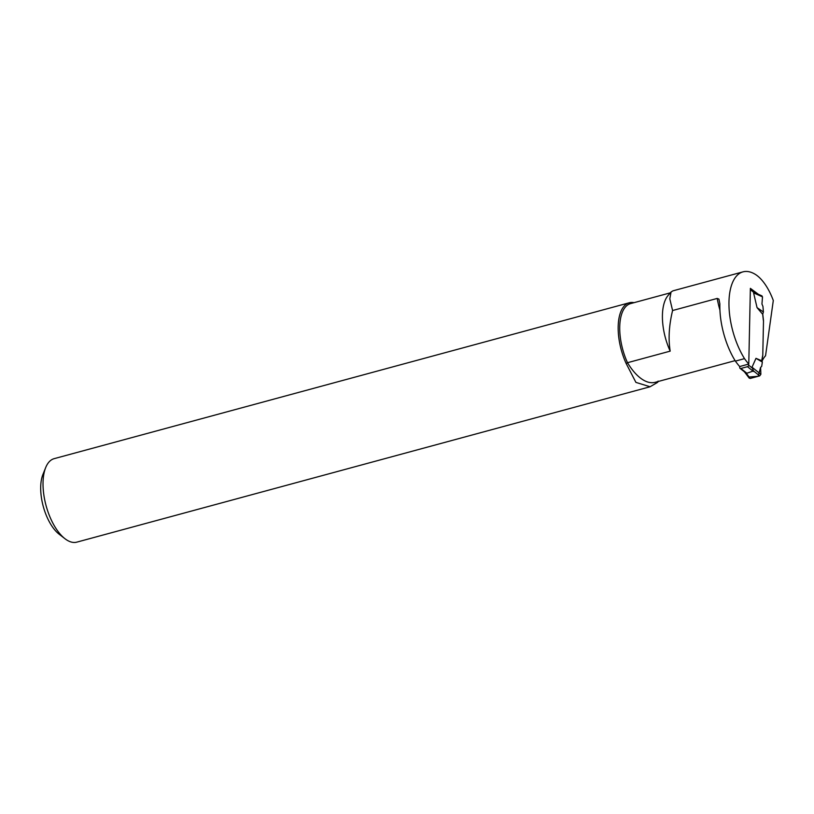 <?xml version="1.0" encoding="UTF-8"?>
<svg xmlns="http://www.w3.org/2000/svg" width="814" height="814" viewBox="0 0 814 814"><rect width="100%" height="100%" fill="white"/><g stroke="black" fill="none" stroke-linecap="round" stroke-linejoin="round"><path stroke-width="1.22" d="M761.985 361.335A45.411 21.103 74.8 0 1 765.547 355.789L773.3 300.519A42.114 19.577 74.8 0 0 755.066 274.216A54.487 25.326 74.8 0 0 742.999 271.856A54.487 25.326 74.8 0 0 728.968 305.169A54.487 25.326 74.8 0 0 744.515 358.638A65.385 30.393 -105.2 0 0 748.778 364.072L739.661 366.534A65.385 30.393 -105.2 0 1 735.388 361.111A54.487 25.326 -105.2 0 1 719.871 303.846L718.925 299.104L717.205 298.433L672.588 310.531L669.8 298.83L671.051 292.002L672.873 290.883M744.515 358.638L735.388 361.111M748.778 364.072L750.376 288.359L758.404 294.312M762.749 314.041L763.501 320.696L762.769 355.616L761.762 360.877M670.339 292.826L630.596 303.602A42.114 19.577 74.8 0 0 627.502 362.708L670.187 351.139C668.202 338.899 669.006 325.366 672.588 310.531M634.035 302.666A43.254 20.106 74.8 0 0 629.324 302.767A43.254 20.106 74.8 0 0 626.2 363.573L627.502 362.708A54.487 25.326 74.8 0 0 655.229 382.295L735.103 360.643M629.324 302.767L54.162 458.658A43.254 20.106 74.8 0 0 45.665 467.633A43.254 20.106 74.8 0 0 64.927 538.685A43.254 20.106 74.8 0 0 76.791 542.144L650.04 386.772L657.559 382.387A43.254 20.106 74.8 0 0 658.241 381.481M626.2 363.573L635.907 382.387L650.03 386.742M657.559 382.387L658.129 381.074M671.041 292.002L668.07 295.492A42.114 19.577 74.8 0 0 670.187 351.139M45.665 467.633L42.918 474.481A36.325 16.891 74.8 0 0 59.096 534.167L64.927 538.685M763.501 320.696L762.769 355.616M748.677 364.092L748.656 365.171A1.363 1.018 128.5 0 1 747.466 366.687L740.872 368.477A1.363 1.018 128.5 0 1 739.733 367.592L739.753 366.514M761.701 360.744L762.352 362.077L761.66 366.463L760.612 367.328L760.866 374.308L759.676 375.885L753.489 370.93L752.024 367.216L755.982 358.343L761.701 360.744L762.667 355.647M763.41 320.726L762.677 314.275L757.051 307.651L753.591 292.867L754.059 292.602L750.345 289.652M755.138 293.111L754.059 292.602L755.138 293.111M753.489 370.93L746.865 373.25L745.095 372.293M762.677 314.275L763.41 311.986L762.932 306.359L761.955 304.049L762.504 296.856L753.601 292.867M763.41 311.986L757.051 307.651M761.365 295.899L762.504 296.856M762.352 362.077L755.982 358.343M760.866 374.308L752.024 367.216M759.676 375.885L750.213 378.449L749.084 377.503M750.213 378.449L746.031 372.954M760.612 367.328L758.149 376.302L749.114 377.004M719.932 310.144A54.487 25.326 -105.2 0 1 717.205 298.433M752.462 368.193L748.656 365.171M747.466 366.687L753.469 371.459M740.872 368.477L746.865 373.25M742.999 271.856L672.863 290.863M754.812 292.704L750.355 289.163M745.014 372.293L740.048 368.345M754.7 292.653L762.026 295.93M743.874 371.113L749.256 378.184"/></g></svg>
